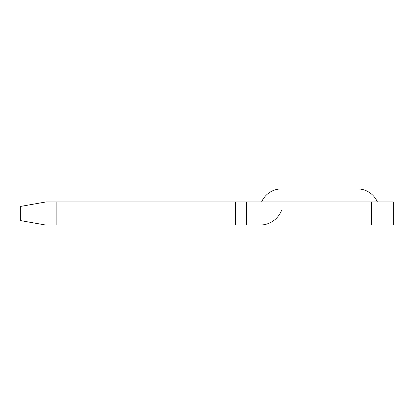 <?xml version="1.0" encoding="UTF-8"?>
<svg xmlns="http://www.w3.org/2000/svg" width="414" height="414" viewBox="0 0 414 414"><rect width="100%" height="100%" fill="white"/><g stroke="black" fill="none" stroke-linecap="round" stroke-linejoin="round"><path stroke-width="0.62" d="M261.622 201.934A21.709 21.709 0 0 1 281.52 188.913L357.489 188.913A21.709 21.709 0 0 1 377.382 201.934M56.873 201.934L56.873 225.087L46.021 225.087L20.7 220.621L20.7 206.4L46.021 201.934L393.3 201.934L393.3 225.087L371.596 225.087L371.596 201.934M56.873 225.087L235.576 225.087L235.576 201.934M235.576 225.087L371.596 225.087M246.428 225.087L246.428 201.934M281.52 210.622L279.719 214.167C275.046 221.19 268.495 224.833 260.059 225.087"/></g></svg>
